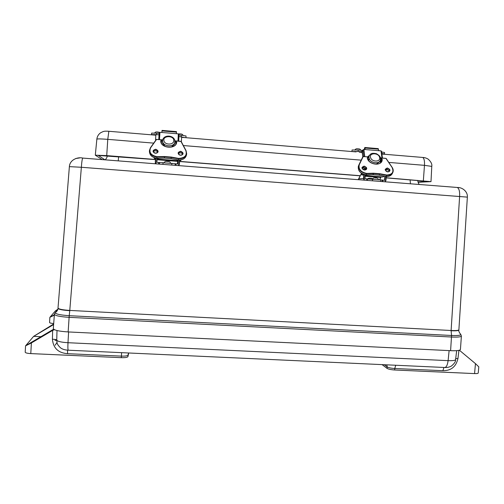 <?xml version="1.0" encoding="UTF-8"?>
<svg xmlns="http://www.w3.org/2000/svg" width="504" height="504" viewBox="0 0 504 504"><rect width="100%" height="100%" fill="white"/><g stroke="black" fill="none" stroke-linecap="round" stroke-linejoin="round"><path stroke-width="0.76" d="M57.632 309.865L55.383 312.537C55.27 314.005 59.881 315.05 69.224 315.693L69.766 310.685C62.452 310.199 58.533 309.399 57.998 308.278L57.998 308.272C58.111 309.582 57.242 311 55.383 312.537L54.407 314.238C55.049 315.699 59.926 316.733 69.042 317.331L451.716 337.031C457.777 337.289 461.002 336.956 461.393 336.029L460.435 349.467C460.045 350.513 456.769 350.923 450.601 350.677L451.565 335.481C457.84 335.74 460.895 335.362 460.732 334.347L460.253 333.9M54.407 314.25L53.311 328.564C53.953 330.214 58.899 331.336 68.147 331.934L450.601 350.677M59.718 309.065C62.005 309.714 65.362 310.168 69.779 310.42L81.358 167.271L467.359 197.121C467.87 191.47 462.13 187.148 457.279 187.494C459.081 188.458 459.862 191.419 459.623 196.384L451.111 330.498C456 330.712 458.59 330.466 458.892 329.755L467.359 197.121M57.998 308.278L58.017 308.013C58.546 309.135 62.471 309.935 69.779 310.42L451.111 330.498M118.245 160.87L118.616 156.687M410.086 179.783L410.432 183.815M456.838 187.431L82.744 158.086C82.19 158.911 81.73 161.973 81.358 167.271L69.376 166.635C69.842 159.377 78.252 156.794 82.744 158.086L82.864 158.061M75.644 158.54L79.619 157.935M395.716 365.249L394.771 368.512L442.884 370.692L443.961 367.46M459.39 350.23L475.467 363.636L474.56 373.59C476.86 373.672 478.082 373.483 478.239 373.023L478.8 366.849L475.467 363.636M382.089 364.619L387.053 368.374C388.489 369.212 391.016 369.747 394.645 369.993L474.56 373.59M67.555 350.16L67.567 353.676L121.439 356.12C125.32 356.215 127.512 355.874 128.029 355.099L128.186 354.167M57.053 342.663L56.75 340.087C56.492 339.601 55.049 339.312 52.422 339.23C53.267 348.163 58.313 352.976 67.567 353.676M54.489 329.711L52.649 330.391L52.422 339.23M53.638 329.194L52.649 330.391M52.611 330.416L31.393 342.947L25.559 345.857L33.642 336.351L40.912 336.704M25.559 345.857L25.2 352.189C25.433 352.907 27.298 353.38 30.782 353.594L121.338 357.676C125.219 357.764 127.411 357.418 127.928 356.637L128.47 353.424M54.961 340.269L56.914 340.446M53.613 324.57L33.642 336.351L53.657 324.003M53.455 329.295L25.641 345.719M54.344 315.113L49.902 317.312L55.257 311.044L57.84 309.236M49.858 317.388L49.562 322.529C49.713 322.982 51.093 323.316 53.695 323.524M54.375 314.679L49.902 317.312M56.927 311.132L55.257 311.044L57.733 309.588M386.184 177.887L428.098 181.459L418.03 181.963M104.914 159.825L98.356 155.44L155.453 159.604M157.028 159.73L177.692 161.368M179.6 161.519L360.165 175.827M365.173 176.224L380.835 177.465M418.118 182.278L431.002 181.642L386.196 177.761M380.904 177.345L365.186 176.098M360.228 175.707L179.613 161.387M177.71 161.236L157.034 159.598M155.459 159.472L106.728 155.61L95.306 155.188L102.218 159.611M362.439 153.796L361.746 151.811L361.979 150.35L362.256 152.227M361.929 150.35L358.212 150.035L358.098 151.49L361.809 151.798M358.098 151.49L352.208 151.572M381.83 153.481L384.426 153.953L382.668 154.111M381.629 152L384.546 152.51L384.426 153.953M351.956 151.439L352.069 149.99L358.212 150.035M159.151 133.352L156.694 133.15L156.593 134.656L159.05 134.864M156.593 134.656L151.528 134.612L152.372 134.896M178.914 136.521L185.018 137.617M181.1 136.704L181.201 135.204L178.989 135.015M181.201 135.204L186.045 135.986L185.944 137.479M151.528 134.612L151.628 133.113L156.694 133.15M368.84 156.901L369.262 158.76L368.626 160.222L368.311 158.968M364.745 156.561L363.901 149.449L381.018 150.885L381.969 157.985M369.256 158.773C370.793 163.132 379.008 164.31 380.268 160.354L380.457 159.68M368.985 156.568L369.287 155.66M381.496 151.389L381.018 150.885M362.83 156.788L362.275 152.025M362.244 151.736L363.031 149.839L363.812 156.486M363.901 149.449L363.031 149.839M364.19 149.474L364.814 147.496L365.205 149.556M364.694 149.512L364.619 149.052L364.405 149.486M378.68 150.69L378.183 148.623M372.903 174.661L373.514 173.565L379.676 174.056L386.751 175.348C389.787 175.48 391.835 174.478 392.881 172.349C393.498 170.768 393.246 169.124 392.137 167.429L392.011 167.341C394.134 172.04 392.396 174.598 386.795 175.014L379.789 173.729L379.172 175.134L373.023 174.642L366.118 174.825C360.341 173.59 357.758 170.717 358.369 166.219L358.52 165.847M379.147 175.127L386.152 176.419M379.789 173.729L373.489 173.225L373.514 173.565L366.591 173.741L366.635 173.401C360.763 172.072 358.312 169.168 359.276 164.682L363.214 156.517L368.941 156.99M365.116 174.749L364.795 178.706L366.767 178.863L366.641 180.382M385.151 176.375L384.823 180.287L382.24 180.06L382.114 181.591M358.703 178.668L361.425 173.483M358.413 179.393L358.621 178.819L363.812 178.479L364.14 174.51M367.529 180.451L367.655 178.914L382.24 180.06M367.655 178.914L366.767 178.863M386.266 176.917L387.041 176.501M361.922 174.982L363.208 175.001L363.573 174.327M361.425 173.237L361.815 174.976L362.515 173.874M174.8 143.086L174.825 140.477M162.811 139.495L162.458 142.071M159.478 139.577L159.957 132.319L178.334 133.862L177.981 141.107M179.021 134.379L178.693 141.164L179.021 134.379L178.334 133.862M159.957 132.319L159.188 132.735L158.741 139.513L159.188 132.735M161.992 130.914L161.891 132.483L162.023 130.391L161.992 130.914L176.438 132.136L176.444 131.607M161.916 132.067L161.885 132.476L161.916 132.067M176.356 133.692L176.438 132.136M164.38 158.042L164.524 156.876L171.152 157.405L178.624 158.76C183.191 158.785 185.869 157.072 186.656 153.613L185.844 150.602C187.236 155.408 184.836 158.01 178.649 158.407L171.253 157.065L171.051 158.558L164.436 158.029L156.864 158.187C152.177 157.45 149.694 155.238 149.43 151.559C149.707 155.289 152.183 157.513 156.857 158.243L156.593 162.301L158.716 162.464L158.609 164.039M171.102 158.571L178.498 159.963L178.649 158.407M171.253 157.065L164.474 156.523L164.524 156.876L156.939 157.028L156.958 156.675C150.816 155.289 148.712 152.309 150.646 147.741L156.561 139.425L162.666 139.929M178.403 159.951L178.132 163.995L175.222 163.75L175.115 165.337M155.415 163.787L155.295 162.887M159.434 164.102L159.535 162.508L175.222 163.75M159.535 162.508L158.716 162.464M179.67 160.505L180.823 160.6L180.93 159.85M155.516 158.59L154.274 158.489L154.319 157.702M54.741 313.242L57.361 310.445M68.147 331.934L69.224 315.693L451.565 335.481L451.093 330.744C455.975 330.958 458.571 330.712 458.873 330C458.533 331.04 459.15 332.489 460.732 334.347L461.393 336.029M57.059 310.949L56.341 311.8M386.858 364.839L387.179 366.906C388.609 367.731 391.142 368.266 394.771 368.512L394.645 369.993M384.262 364.72L387.179 366.906L387.053 368.374M442.884 370.692C451.023 370.793 456.044 366.742 457.947 358.552L455.717 358.539M457.947 358.552L458.936 350.349M128.722 352.989L127.928 356.637M121.596 352.661L121.338 357.676M444.956 367.504C447.124 367.655 449.24 367.183 451.307 366.099C454.406 363.617 455.83 361.456 455.584 359.617C455.263 360.48 452.768 360.82 448.1 360.65L67.99 342.714C61.148 342.279 57.406 341.403 56.75 340.087L56.996 330.536M30.782 353.594L31.393 342.947M449.121 350.608L448.1 360.65C447.47 365.337 446.223 367.618 444.358 367.479L68.399 350.217C67.883 350.249 67.75 347.747 67.99 342.714L68.601 331.96M423.347 180.709L424.475 165.337L431.771 166.396C432.237 164.172 431.046 161.765 428.192 159.163C426.403 158.061 424.563 157.487 422.673 157.45C424.091 158.25 424.689 160.877 424.475 165.337L388.786 162.408M422.226 157.405L381.906 154.048M108.864 131.261L107.768 139.35L153.726 143.123M183.343 145.549L361.211 160.146M155.843 135.185L107.724 131.185M108.776 131.261C103.711 131.015 103.937 131.185 100.661 132.741C98.456 134.316 97.19 136.445 96.856 139.136C97.493 138.776 101.128 138.846 107.768 139.35L106.728 155.61M362.786 150.419L361.973 150.35L362.786 150.419M379.342 150.639L380.495 150.841M358.413 148.882L358.092 148.856M180.659 133.957L179.764 133.881M158.193 132.067L157.292 131.991M380.136 160.656L379.619 161.79L376.255 164.191M369.123 161.135L368.632 160.209M380.489 162.697L380.438 160.026M369.489 155.308L367.611 156.794M379.657 157.765C380.47 162.042 372.204 162.175 370.673 157.897C368.323 152.555 379.109 152.416 379.657 157.765M383.519 176.243L383.865 176.211M383.55 176.161L382.832 176.961L365.57 175.587M365.23 175.518L366.08 174.875M365.192 168.191L365.4 169.917M364.348 169.766L364.102 167.674M365.022 148.025L378.479 149.159M364.575 170.024C362.836 169.653 362.061 168.79 362.25 167.429C364.43 165.917 365.841 166.459 366.477 169.054L364.575 170.024M364.657 170.069C367.58 168.998 367.422 167.681 364.197 166.118C361.274 167.183 361.431 168.5 364.657 170.069M373.489 173.225L366.635 173.401M380.444 157.947L385.938 158.401L392.011 167.341M368.953 157.544L367.29 157.79C368.122 165.306 383.235 166.528 382.139 159.018L380.533 158.502M387.948 171.94C390.814 170.869 390.631 169.552 387.406 168.002C384.533 169.061 384.716 170.377 387.948 171.94M366.08 169.59C365.35 167.731 364.052 167.183 362.181 167.964M387.847 171.896C386.077 171.505 385.302 170.623 385.516 169.249C387.734 167.819 389.126 168.399 389.686 170.988L387.847 171.896M389.271 171.518C388.597 169.665 387.318 169.086 385.434 169.779C387.872 169.539 389.145 170.119 389.258 171.524M381.043 160.07L381.188 161.872L381.345 160.329M369.136 159.037L367.737 158.924M382.139 159.018L381.339 160.234L380.999 160.014M381.623 158.596L381.087 160.02L380.407 159.963M366.036 174.819L366.591 173.741C360.807 172.5 358.218 169.627 358.829 165.129L358.369 166.219C357.745 170.768 360.31 173.653 366.068 174.875L372.96 174.693M392.679 172.759L392.358 173.426C391.312 175.556 389.271 176.551 386.24 176.425L386.795 175.014M368.941 156.965L363.214 156.492M368.941 156.908L362.943 156.561L358.999 164.726L362.974 156.523M358.999 164.726L358.829 165.129L359.276 164.682M392.074 167.328L386.07 158.407L380.438 157.916M367.7 157.443L367.662 157.777L368.997 157.891M367.29 157.79L367.454 157.954C368.059 163.995 379.796 166.654 381.56 161.148C379.94 166.566 368.014 163.932 367.46 157.897L367.504 158.143M380.551 158.842L381.837 159.138L381.389 161.532M364.688 169.791L365.003 169.98M365.293 174.781L364.972 178.718L365.28 174.775M364.442 180.205L363.812 178.479M379.676 179.544L381.232 176.835M384.848 176.343L384.527 180.262M382.744 181.642L382.864 180.13M386.127 176.469L385.818 180.212L384.924 181.812M363.844 174.422L363.516 178.466L364.027 180.174M385.818 180.212L386.291 176.482M386.303 176.482L385.988 180.23L385.207 181.837L385.982 180.237M380.627 181.478L380.778 179.701M372.443 180.835L372.588 179.052M376.683 178.057L374.27 177.868M371.687 178.391L369.306 178.227M174.567 144.27L171.404 147.067M165.186 146.469L162.559 143.281M175.959 143.848L175.915 143.18M174.926 140.944L180.98 141.353L174.913 140.843M161.305 141.977L161.211 142.412M162.672 141.744C163.554 146.588 173.3 147.376 174.712 142.739M173.779 140.729C173.823 145.102 164.776 145.202 163.951 140.824C162.439 135.362 174.233 135.267 173.779 140.729M177.673 159.888L176.898 160.612M176.992 159.812L176.885 160.612L158.199 159.132L158.256 158.325M157.5 158.287L158.199 159.132M155.465 153.222C154.054 153.002 153.31 152.334 153.235 151.225C154.948 148.995 156.517 149.121 157.941 151.584C157.727 152.68 156.901 153.229 155.465 153.222M155.459 153.26C158.855 152.177 158.949 150.835 155.736 149.228C152.334 150.299 152.246 151.647 155.459 153.26M164.474 156.523L156.958 156.675M186.007 150.602L180.98 141.441L185.844 150.602M174.938 141.674C175.064 135.103 163.554 133.913 162.578 140.49L160.751 140.742C160.184 148.415 176.431 149.732 176.709 142.059L174.945 141.517M180.508 155.276C183.847 154.192 183.903 152.851 180.69 151.25C177.351 152.321 177.288 153.663 180.508 155.276M153.329 151.817C154.936 149.757 158.212 151.553 157.771 152.158C156.391 150.425 154.911 150.312 153.329 151.811M180.501 155.232C179.046 154.999 178.296 154.306 178.252 153.159C180.035 151.005 181.585 151.181 182.908 153.682C182.675 154.728 181.868 155.245 180.501 155.232M182.719 154.243C181.421 152.479 179.953 152.309 178.322 153.733M162.653 142.034L161.078 141.914M176.236 141.624L176.104 143.136L174.68 143.023M164.417 158.086L171.064 158.615L178.498 159.963C183.047 159.995 185.718 158.262 186.524 154.766C185.737 158.218 183.065 159.938 178.504 159.907M162.672 139.898L156.479 139.4M156.568 139.394L150.476 147.722M156.864 158.187L156.939 157.028C152.239 156.29 149.757 154.079 149.493 150.394L149.43 151.559M162.685 139.841L156.353 139.432L150.438 147.748L149.493 150.394L150.646 147.741M161.274 140.389L161.249 140.736L162.559 140.843M160.751 140.742L161.249 140.736L161.167 141.907M176.709 142.059L176.45 142.191C176.173 149.625 160.442 148.352 160.99 140.912L160.99 140.906C160.354 148.252 176.274 149.537 176.45 142.191L174.919 141.863M186.656 153.613L186.045 150.633L181.175 141.479L174.919 140.912M157.122 158.262L156.845 162.319M156.246 163.857L155.541 162.061L155.799 158.099M156.127 153.153L156.542 153.065M177.414 163.939L177.855 159.907L177.414 163.939M178.151 159.932L177.874 163.976M175.921 165.4L176.028 163.832M179.462 159.988L179.197 163.926L178.271 165.583M155.289 162.049L155.553 158.048L155.541 162.061M155.289 162.112L155.868 163.825M179.197 163.926L179.708 159.982L179.437 163.951M178.637 165.614L179.342 164.493M171.763 165.073L171.889 163.227M162.956 164.38L163.076 162.534M168.777 161.601L166.257 161.406M105.248 159.85C106.546 158.338 107.22 156.983 107.27 155.786M419.271 184.514C418.207 182.902 417.721 181.534 417.829 180.401M58.017 308.013L69.376 166.635M57.04 342.632L57.021 342.55C57.361 345.416 61.488 348.818 61.847 348.642C63.227 349.474 65.356 349.996 68.235 350.211M56.977 342.468L55.157 345.215M455.584 359.617L456.681 350.664M361.759 152.365L359.327 152.164M356.082 151.893L181.642 137.34M431.771 166.396L431.002 181.642M96.856 139.136L95.306 155.188M355.062 149.852C355.559 148.888 356.58 148.554 358.117 148.856C359.598 148.825 360.448 149.285 360.681 150.242M181.679 136.754L181.346 141.794M178.573 133.906L180.237 133.913C181.9 133.944 182.82 134.429 182.996 135.381M155.887 134.6L155.553 139.665M154.76 133.018C155.024 132.124 155.944 131.783 157.519 132.004L159.541 132.363M368.758 156.895L369.142 155.994C370.352 153.808 371.58 152.668 376.438 153.714C380.753 156.259 380.885 157.935 380.268 160.354M382.441 158.023L381.522 151.213M383.985 176.224L382.964 176.967M364.31 169.766L364.064 167.662M362.798 156.857L362.219 151.893M378.252 148.63L364.814 147.496M362.25 167.429C361.444 167.983 362.237 168.834 364.625 169.974C365.891 169.835 366.509 169.533 366.477 169.054L366.427 169.174M385.516 169.249C384.646 169.735 385.447 170.598 387.904 171.845L389.63 171.114M366.074 169.602C365.91 168.16 364.613 167.618 362.181 167.977M369.117 159.094L367.756 158.981M381.03 160.07L380.388 160.02M392.118 173.905C390.921 175.757 388.949 176.614 386.196 176.476L379.14 175.184L372.985 174.693M380.425 157.859L386.07 158.407L392.137 167.347C393.265 169.061 393.511 170.73 392.881 172.349M365.085 169.974L363.642 169.722M379.644 179.537L381.2 176.828M358.344 179.726L361.425 173.433M372.412 179.052L373.584 177.969C376.375 177.572 377.969 178.051 378.359 179.411M372.588 178.712C371.656 178.164 367.636 177.925 367.756 178.914M176.45 131.607L162.023 130.391M153.235 151.225C152.756 151.729 153.5 152.378 155.465 153.166C157.538 152.687 158.363 152.158 157.941 151.584M178.252 153.159C178.252 154.218 179.002 154.892 180.508 155.182C182.467 154.76 183.267 154.255 182.908 153.682M182.713 154.255C183.166 153.676 180.029 151.754 178.328 153.745M162.647 142.09L161.091 141.964M174.68 143.079L176.224 143.231M156.857 158.243L164.411 158.086M186.644 153.682L186.524 154.766M179.941 155.081L179.462 154.904M170.491 163.05C170.402 161.96 169.331 161.419 167.271 161.444C165.57 161.192 164.6 161.57 164.367 162.572"/></g></svg>
